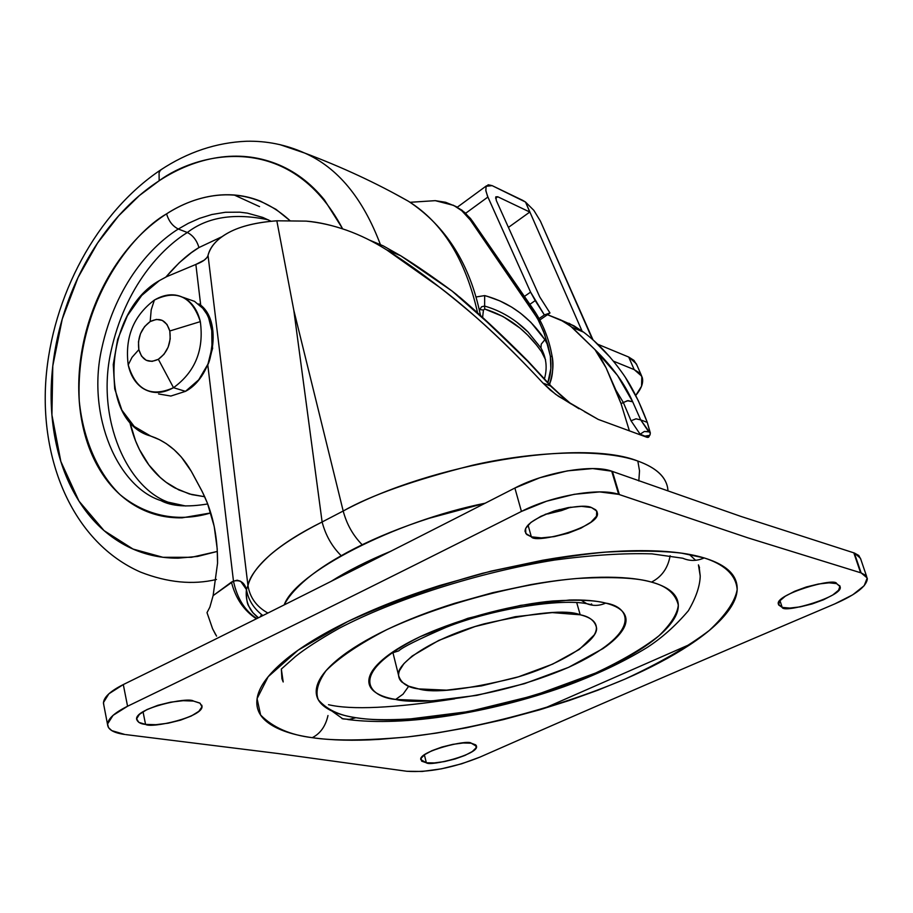 <?xml version="1.0" encoding="UTF-8"?>
<svg xmlns="http://www.w3.org/2000/svg" width="913" height="913" viewBox="0 0 913 913"><rect width="100%" height="100%" fill="white"/><g stroke="black" fill="none" stroke-linecap="round" stroke-linejoin="round"><path stroke-width="1.37" d="M208.461 363.237L198.703 379.831L185.476 391.346L173.516 387.694C195.177 371.911 204.113 349.896 200.324 321.627L169.795 330.985C171.37 343.048 167.547 352.486 158.348 359.288L173.516 387.694C162.126 393.982 151.706 394.062 142.257 387.957C135.17 382.935 130.479 375.243 128.208 364.892C124.75 337.411 133.481 315.807 154.388 300.057C133.481 315.807 124.75 337.411 128.208 364.892L132.031 357.314L138.844 349.645L141.549 356.15L146.194 360.27L152.094 361.388L158.348 359.288C148.682 363.728 142.177 360.509 138.844 349.645L132.031 357.314L128.208 364.892C135.82 390.159 150.919 397.76 173.516 387.694L158.348 359.288L163.998 354.278L168.163 347.134L170.206 338.951L169.795 330.985L200.324 321.627C191.97 296.394 176.654 289.204 154.388 300.057L151.204 309.827L150.177 321.57C159.775 316.982 166.314 320.121 169.795 330.985L167.022 324.48L162.309 320.417L156.397 319.402L150.177 321.57L151.204 309.827L154.388 300.057C166.2 293.164 177.088 293.062 187.062 299.749C193.602 304.611 198.018 311.904 200.324 321.627C204.113 349.896 195.177 371.911 173.516 387.694L185.476 391.346C214.772 376.088 223.308 319.333 198.874 303.903M138.844 349.645C137.327 337.719 141.104 328.372 150.177 321.57L144.596 326.58L140.499 333.667L138.479 341.759L138.844 349.645M194.446 301.301L205.528 310.614M185.476 391.346L170.868 396.048L158.565 393.96M262.898 615.545L261.552 614.529L260.342 616.823L261.552 614.529C253.221 607.738 248.176 599.419 246.43 589.547L247.959 585.564C249.375 577.301 256.861 566.996 270.419 554.636C283.532 543.429 300.765 532.541 322.118 521.985L293.803 310.226L276.833 220.798C256.485 222.373 240.564 226.219 229.083 232.359C217.614 238.407 210.595 246.076 208.027 255.355L247.959 585.564C249.911 597.593 256.564 606.746 267.897 613.057C256.564 606.746 249.911 597.593 247.959 585.564L246.43 589.547L240.678 581.296L237.197 580.212L233.477 581.17L207.787 364.846L211.987 347.807L211.782 330.689L208.198 316.046L200.723 305.364L195.861 264.439C202.948 261.78 207 258.744 208.027 255.355L247.959 585.564C253.323 565.501 278.043 544.308 322.118 521.985L343.197 511.018C370.883 495.303 413.943 480.067 472.352 465.299C530.248 451.946 600.56 447.804 637.833 461.054L639.511 470.788L638.826 480.968L639.511 470.788L637.833 461.054C652.966 466.554 662.382 473.733 666.068 482.623M330.951 581.455C347.727 570.83 367.791 560.696 391.163 551.087M558.95 509.637L565.946 509.066M485.305 503.177C393.925 521.437 295.241 573.159 284.183 604.92C287.812 597.707 294.169 590.06 303.23 581.98C315.989 570.625 333.302 559.372 355.157 548.234C377.115 537.095 401.811 527.098 429.258 518.264L485.351 503.154M667.917 489.813C666.695 477.476 656.664 467.89 637.833 461.054C581.923 438.628 431.632 463.29 343.197 511.018C346.723 524.267 353.057 535.509 362.199 544.753C353.057 535.509 346.723 524.267 343.197 511.018L322.118 521.985L293.803 310.226L343.197 511.018L293.803 310.226L276.833 220.798L306.163 221.117L276.833 220.798C256.736 222.27 240.815 226.116 229.083 232.359C217.226 238.772 210.207 246.43 208.027 255.355M212.706 347.99L207.787 364.846L233.477 581.17L213.117 595.63L217.556 563.241L217.191 548.702L214.201 526.39L207.445 503.246L202.241 491.616L191.285 471.291L181.333 457.059L174.075 449.687L166.177 443.581L159.478 439.689L150.656 436.049C97.018 421.498 104.093 311.481 159.33 280.622L166.68 276.662L195.861 264.439L200.734 305.376M625.793 378.176L638.313 400.693L647.283 422.377L650.284 433.23L640.698 419.9L647.283 422.377L650.33 432.967M648.858 431.895L644.361 431.461L640.116 434.2L644.43 436.38L646.861 435.798L645.16 436.642L649.383 435.535L646.838 437.247L598.243 419.421L558.448 396.288L550.402 390.182L543.007 383.106L550.459 385.914L527.657 361.217L489.825 324.469L452.072 291.053L400.727 255.766L386.678 249.888C411.637 265.523 438.537 285.507 467.399 309.838C490.064 328.783 515.274 353.205 543.007 383.106C506.829 344.19 472.774 312.543 440.831 288.166L386.678 249.888C360.487 233.408 333.644 223.811 306.163 221.117C318.249 222.03 331.83 225.089 346.872 230.304M258.425 617.781L252.707 612.486C247.606 606.027 245.506 598.38 246.43 589.547C244.479 582.368 240.165 579.584 233.477 581.17C237.118 598.346 244.901 610.82 256.815 618.58C244.901 610.82 237.118 598.346 233.477 581.17L231.446 582.129C235.52 598.3 243.839 610.512 256.393 618.797C243.839 610.512 235.52 598.3 231.446 582.129L213.117 595.63L217.556 563.241C217.762 535.144 212.273 510.527 201.077 489.402L192.392 473.276C182.988 456.169 170.651 444.346 155.37 437.806L150.656 436.049L134.2 426.417L121.874 410.154L114.707 388.858L113.269 364.538L117.651 339.396L127.421 315.67L141.732 295.458L159.33 280.622L166.68 276.662L195.861 264.439L204.238 260.137L206.863 257.649M568.947 323.236L583.521 332.115L572.2 327.39L594.945 349.599L606.095 367.836L615.841 390.045L623.317 402.462L615.841 390.045L621.068 403.706L629.411 430.902L621.034 403.626L606.095 367.836C600.994 358.01 597.285 351.927 594.945 349.599L617.519 375.448L632.686 401.788L640.698 419.9L647.283 422.377C639.374 401.298 630.803 384.476 621.582 371.922C609.895 355.682 597.205 342.421 583.521 332.115L573.992 325.827L560.73 319.961M594.192 341.006L610.306 357.44M650.239 433.515L650.124 434.371M650.09 434.565L648.435 437.327M457.059 294.945L452.072 291.053C433.082 277.004 415.974 265.238 400.727 255.766L383.255 245.871L369.674 240.176M547.492 314.7L560.342 319.755L570.568 326.135L594.945 349.599C612.383 366.627 624.96 384.019 632.686 401.788L627.391 400.716L621.034 403.626L623.317 402.462L631.031 420.756L623.317 402.462L628.121 400.636L632.686 401.788L640.698 419.9L636.03 418.816L631.031 420.756L640.116 434.2L631.031 420.756L636.03 418.816L640.698 419.9L648.629 431.678L644.361 431.461L640.116 434.2L644.92 436.14M213.117 595.63L209.864 607.156L207.011 612.634L209.864 607.156L213.117 595.63M543.007 383.106L550.459 385.914L570.979 403.877L555.675 394.336L543.007 383.106M386.678 249.888L400.727 255.766M547.48 314.711L563.127 321.273L572.2 327.39L583.521 332.115M216.575 636.133L212.592 628.772L207.011 612.634L212.592 628.772L215.73 634.832M322.118 521.985C325.61 535.292 331.967 546.533 341.2 555.697C331.967 546.533 325.61 535.292 322.118 521.985M258.162 617.907L253.038 612.874L248.929 606.415C247.092 604.121 246.259 598.494 246.43 589.547C248.176 599.419 253.221 607.738 261.552 614.529M565.992 509.055L559.041 509.614M391.323 550.996L359.402 565.467L330.791 581.547M211.77 330.643L211.987 347.807C210.835 356.081 209.431 361.753 207.787 364.846C215.616 339.282 213.265 319.459 200.723 305.364L208.198 316.046M646.838 437.247L598.243 419.421L584.309 411.558M639.408 434.554L640.116 434.2L639.408 434.554M461.67 298.825L452.072 291.053L484.381 319.436L528.011 361.149L550.459 385.914L567.681 401.663L579.013 408.762M459.741 297.181C476.381 311.367 499.468 332.4 528.011 361.149L550.95 385.925L567.977 401.754L572.154 404.527M644.955 436.129L646.621 435.843M646.861 435.798L649.383 435.535M649.942 435.056L650.284 433.241M418.622 688.904C407.655 687.626 401.001 683.186 398.639 675.609C394.884 663.934 432.591 637.845 484.187 623.853C534.95 612.349 566.962 609.336 580.2 614.791L576.708 602.58L580.2 614.791C589.182 616.492 594.557 620.578 596.337 627.048C600.092 638.598 564.542 663.717 515.058 677.834C465.756 689.794 433.618 693.481 418.622 688.904L446.503 690.16L481.402 685.903L518.47 676.807L552.685 664.105L579.264 649.485L594.192 634.98C596.919 630.347 597.102 626.261 594.751 622.746C592.366 619.231 587.515 616.583 580.2 614.791L552.251 612.6L515.137 616.72L475.011 626.558L438.685 640.458L412.185 656.013L403.934 663.603L399.472 670.656C397.771 675.175 398.604 678.998 401.96 682.148L408.647 686.188L418.622 688.904M586.694 603.641C592.891 606.141 599.225 605.958 605.696 603.105C595.47 600.24 577.929 599.521 553.073 600.971C517.705 603.995 463.245 616.88 420.231 636.635C344.509 674.467 369.697 697.258 395.626 699.449L403.021 694.2L408.716 686.222L403.021 694.2L395.626 699.449L431.826 700.922L476.78 695.375L524.416 683.689L568.502 667.38L603.048 648.561C612.486 642.056 619.094 635.779 622.849 629.73C626.58 623.682 627.026 618.329 624.172 613.684C621.274 609.039 615.122 605.513 605.696 603.105C596.223 600.697 584.115 599.681 569.37 600.035L520.672 605.353L467.867 618.306L420.231 636.635C406 643.38 394.53 650.182 385.811 657.052C377.149 663.899 371.796 670.245 369.754 676.099C367.756 681.943 369.035 686.873 373.588 690.89C378.165 694.896 385.503 697.749 395.626 699.449C416.077 704.756 492.358 700.088 568.502 667.38C642.101 633.633 631.613 607.008 605.696 603.105C599.225 605.958 592.891 606.141 586.694 603.641L580.782 600.046M283.19 681.965L281.33 669.069L281.923 678.736L283.133 681.817M341.964 718.611L348.857 719.501L355.83 717.709C339.248 715.461 326.763 709.504 318.363 699.849C315.168 692.191 317.735 682.468 326.055 670.667C338.951 657.68 359.186 644.019 386.747 629.685C447.929 601.199 526.687 582.562 577.21 578.477C612.634 576.594 637.388 577.803 651.483 582.106C661.731 576.89 667.951 568.103 670.131 555.72C667.951 568.103 661.731 576.89 651.483 582.106C664.481 585.724 672.767 590.894 676.328 597.616C679.831 604.338 678.724 611.984 672.995 620.543C667.255 629.091 657.645 637.902 644.19 646.952C630.735 655.99 614.552 664.675 595.63 673.018L534.573 695.432L468.894 711.547L406.65 719.387C387.135 720.483 370.199 719.923 355.83 717.709C341.439 715.484 330.814 711.638 323.932 706.183C317.051 700.716 314.768 693.903 317.062 685.754C319.413 677.583 326.546 668.636 338.461 658.901C350.466 649.143 366.558 639.397 386.747 629.685C407.015 619.961 429.715 611.151 454.857 603.253L492.712 592.685L530.784 584.628C556.2 580.12 579.413 577.667 600.434 577.256C621.376 576.89 638.392 578.5 651.483 582.106C666.547 585.963 675.494 593.633 678.313 605.125C677.423 613.81 670.987 624.024 658.992 635.756C643.174 648.162 622.061 660.578 595.63 673.018C539.115 697.224 473.391 712.733 427.912 717.641C395.534 720.357 371.511 720.38 355.83 717.709L349.862 719.41L342.923 718.908L331.955 711.067M682.913 558.277C689.794 561.244 696.893 561.13 704.185 557.934L681.771 553.187C662.496 550.824 637.069 550.471 605.49 552.125C569.701 555.492 528.661 562.556 482.372 573.33C434.428 586.603 389.531 602.694 347.659 621.582L298.117 650.182L268.16 676.727L257.078 698.639L260.627 715.039C272.884 727.456 290.094 734.999 312.257 737.681C320.349 733.596 325.587 726.2 327.984 715.53C325.587 726.2 320.349 733.596 312.257 737.681C331.487 740.375 353.867 740.934 379.397 739.37L407.312 736.974L436.323 733.105L466.532 727.764L503.052 719.695L539.435 709.88L569.313 700.465L597.81 690.228L624.994 679.101C649.782 668.327 671.192 657.018 689.224 645.194C707.29 633.337 720.46 621.719 728.734 610.329C737.008 598.917 739.21 588.611 735.342 579.435C731.393 570.237 721.008 563.07 704.185 557.934C687.215 552.81 664.721 550.391 636.692 550.676C608.515 551.007 577.176 554.202 542.664 560.251L490.966 571.15L439.541 585.553C405.418 596.337 374.786 608.343 347.659 621.582C320.68 634.797 299.441 647.945 283.954 661.023C268.593 674.068 259.76 685.948 257.443 696.687C255.184 707.37 258.95 716.203 268.719 723.199C278.488 730.16 293.005 734.988 312.257 737.681C333.279 740.934 364.903 740.694 407.164 736.974C466.395 730.389 551.132 710.394 624.994 679.101C659.711 662.986 687.797 646.781 709.241 630.495C725.812 614.974 735.113 601.359 737.168 589.638C736.026 573.752 722.366 563.709 704.185 557.934C696.893 561.13 689.794 561.244 682.913 558.277M591.487 507.56L595.767 509.842L597.296 512.786C601.633 526.447 535.235 544.445 531.343 536.81L528.045 525.032L531.343 536.81L541.306 537.894L554.191 536.627L568.091 533.215L580.976 528.159L590.962 522.179L596.509 516.176L596.725 511.029L591.487 507.56L581.535 506.338L568.365 507.56L554.054 511.075L540.873 516.313L530.898 522.43L525.626 528.479L525.82 533.512L531.343 536.81L526.71 534.516L525.043 531.4C525.089 524.747 535.406 517.774 555.994 510.481C574.768 506.053 586.603 505.083 591.487 507.56M545.107 514.373L570.636 507.206M836.628 583.612L840.04 586.603C844.845 596.006 783.719 613.935 782.179 607.396L779.987 600.64L782.179 607.396L789.779 608.069L800.267 606.86L812.079 603.961L823.48 599.795L832.782 594.979L838.579 590.209L839.949 586.203L836.628 583.612L829.05 582.836L818.379 584.023L806.27 586.991L794.641 591.282L785.306 596.2L779.691 600.994L778.618 604.92L782.179 607.396L778.458 604.292C773.676 594.774 835.635 576.811 836.628 583.612M193.533 701.07L199.81 703.044L201.99 706.171C203.77 716.945 151.398 728.631 145.555 724.397L143.021 711.718L145.555 724.397L155.849 724.694L168.129 723.199L180.557 720.14L191.342 715.986L198.851 711.318L201.956 706.845L200.107 703.238L193.533 701.07L183.182 700.682L170.64 702.165L157.881 705.304L146.913 709.584L139.449 714.343L136.619 718.816L138.787 722.343L145.555 724.397C140.636 724.009 137.658 722.274 136.608 719.204C134.907 708.294 188.135 696.642 193.533 701.07M471.234 743.193L476.495 746.309C478.994 754.355 429.909 766.715 426.36 762.789L424.374 754.834L426.36 762.789L434.371 762.926L444.505 761.568L455.245 758.931L465.002 755.405L472.341 751.513L476.13 747.815L475.764 744.894L471.234 743.193L463.211 742.988L452.905 744.346L441.926 747.039L431.997 750.657L424.671 754.617L421.064 758.315L421.669 761.18L426.36 762.789L420.79 759.605C418.325 751.479 468.072 739.108 471.234 743.193M860.571 558.973L858.825 555.503L854.328 553.004L861.13 572.908L865.627 575.327L867.339 578.705C866.711 586.237 855.88 594.625 834.847 603.87C704.049 659.448 585.758 710.519 479.976 757.094C452.928 767.947 428.574 772.672 406.913 771.28L277.792 753.499L406.913 771.28L422.205 771.462L441.413 768.837L461.658 763.793L479.976 757.094C585.758 710.519 704.049 659.448 834.847 603.87L852.765 594.785L864.2 585.69L867.224 577.975L861.13 572.908L854.328 553.004L861.13 572.908L747.941 537.86L619.368 494.584L612.418 471.439L611.71 471.188L618.66 494.355L619.368 494.584L612.418 471.439L741.036 516.461L853.803 552.833L860.605 572.748L747.941 537.86L618.66 494.355L611.71 471.188C592.469 464.009 544.867 472.204 514.875 488.033L521.437 511.44C551.623 495.759 599.43 487.439 618.66 494.355L599.636 491.913L574.22 494.31L546.602 501.203L521.437 511.44C377.206 584.229 245.917 649.154 127.569 706.24L123.301 684.567C241.032 626.969 371.557 561.461 514.875 488.033L521.437 511.44C377.206 584.229 245.917 649.154 127.569 706.24L123.301 684.567C110.153 691.187 103.534 697.418 103.454 703.238L107.574 724.614C107.677 718.919 114.342 712.802 127.569 706.24L113.041 715.37L107.586 723.952L108.499 727.615L111.82 730.651L124.83 734.474C113.783 732.956 108.031 729.658 107.574 724.614M125.652 734.577L277.792 753.499L125.652 734.577M691.381 643.756L543.349 708.716M103.82 705.11L103.466 702.554L108.864 693.812L123.301 684.567C241.032 626.969 371.557 561.461 514.875 488.033L539.891 477.739L567.384 470.868L592.72 468.574L611.71 471.188L741.036 516.461L854.328 553.004L860.445 558.231L866.688 576.628M547.72 513.962L561.563 510.572L570.636 507.194M699.506 567.692L698.434 564.896L700.225 576.046M689.292 554.385L695.592 560.297M347.853 719.535C405.144 726.919 490.155 712.768 563.857 686.747C595.276 675.289 622.963 662.256 646.895 647.648C661.708 638.096 675.529 625.804 688.368 610.74C696.014 597.627 699.963 586.043 700.225 575.989L699.096 566.448M328.509 704.699C351.425 710.12 393.492 708.168 454.685 698.844M394.131 193.385L408.522 201.317C442.725 222.669 465.733 259.851 477.579 312.862C465.733 259.851 442.725 222.669 408.522 201.317L394.131 193.385M279.709 144.562L304.68 153.053C337.559 167.547 362.781 197.995 380.333 244.399C362.781 197.995 337.559 167.547 304.68 153.053L279.709 144.562M259.554 206.623L234.15 194.983M342.683 228.855L324.4 199.856C310.58 182.885 294.385 170.799 275.829 163.61C257.295 156.477 237.928 154.468 217.728 157.572C197.573 160.711 178.046 168.437 159.159 180.751L139.404 195.542L118.542 215.959L97.554 243.063L78.05 277.506L62.255 319.036L52.783 365.965L51.927 414.959L60.851 461.499L78.975 501.1L104.071 530.636L133.058 549.067L162.948 557.295L191.49 557.307L217.351 551.429L197.687 556.428L178.115 558.174C157.595 558.265 138.776 553.301 121.669 543.269C104.596 533.226 90.364 519.166 78.963 501.077C67.585 483 59.676 462.355 55.214 439.13C50.763 415.917 49.93 391.745 52.714 366.604C55.499 341.485 61.662 317.016 71.191 293.21C80.732 269.403 93.058 247.788 108.168 228.376C123.301 208.94 140.294 193.077 159.159 180.751L159.067 172.819L160.277 170.4L162.582 168.677L160.277 170.4L159.067 172.819L159.159 180.751C196.489 153.03 289.798 128.824 342.637 228.843M176.004 504.866L170.217 502.903C127.421 489.414 95.991 418.941 110.85 351.973C125.127 285.963 162.274 247.948 187.348 232.507L178.32 229.026L187.348 232.507C162.274 247.948 125.127 285.963 110.85 351.973C95.991 418.941 127.421 489.414 170.217 502.903L185.704 506.007L160.882 500.586C118.039 487.074 86.667 416.339 101.617 349.074C115.974 282.79 153.201 244.57 178.32 229.026C172.648 226.196 168.745 221.14 166.588 213.847C181.927 204.033 197.722 197.973 213.962 195.679C230.236 193.396 245.768 195.245 260.559 201.214L275.988 209.339L289.877 220.547C244.513 178.982 193.476 196.215 166.588 213.847C168.745 221.14 172.648 226.196 178.32 229.026L188.306 223.331L199.479 218.367L211.839 214.521L225.351 212.273L239.845 212.181L247.377 213.128L262.739 217.408L271.138 221.266M221.87 236.764L198.966 247.549C196.786 240.347 192.917 235.326 187.348 232.507C192.917 235.326 196.786 240.347 198.966 247.549C188.58 253.62 177.556 263.435 165.915 277.016L179.256 262.727L191.308 252.73L198.966 247.549L221.927 236.718M129.737 421.863L135.581 440.911L139.472 449.607L148.899 464.968L160.083 477.316L166.155 482.304L178.857 489.939L191.856 494.629L204.695 496.729L189.356 493.967L174.999 487.976C163.461 481.63 153.761 472.546 145.886 460.711C138.388 449.413 133.013 436.46 129.737 421.863M187.348 232.507C207.536 216.974 234.504 212.74 268.251 219.805C234.504 212.74 207.536 216.974 187.348 232.507M207.708 503.953C187.085 507.388 171.473 506.27 160.882 500.586C118.039 487.074 86.667 416.339 101.617 349.074C115.974 282.79 153.201 244.57 178.32 229.026L188.306 223.331L199.479 218.367L211.839 214.521L225.351 212.273L239.845 212.181L247.377 213.128L262.739 217.408L271.127 221.266M210.789 512.935L182.109 517.831C165.63 518.15 150.451 514.396 136.573 506.555C122.73 498.692 111.146 487.531 101.8 473.06C92.475 458.588 85.948 441.96 82.227 423.176C78.518 404.402 77.765 384.807 79.979 364.378C82.204 343.95 87.192 324.069 94.963 304.714C102.747 285.358 112.79 267.84 125.115 252.136C137.452 236.433 151.284 223.662 166.588 213.847C132.978 232.621 75.083 302.614 79.248 400.853C83.209 440.123 98.319 473.607 120.06 494.652C150.303 519.645 184.517 521.061 210.777 512.901M140.488 572.074C167.501 582.631 192.826 585.096 216.449 579.481C192.826 585.096 167.501 582.631 140.488 572.074C73.999 542.801 39.932 462.686 45.89 379.74C52.098 296.257 96.926 212.524 160.722 169.898C187.724 152.083 216.301 142.542 246.43 141.253C266.585 140.773 285.997 144.71 304.68 153.053C341.907 167.045 376.521 183.125 408.522 201.317C446.023 226.093 470.012 264.154 480.5 315.521M525.511 202.047L582.026 330.997L525.511 202.047L529.802 212.044L508.427 227.405L529.802 212.044L497.733 196.763L495.633 198.292L497.733 196.763L529.802 212.044L525.511 202.047L522.795 200.392L492.13 185.636L525.511 202.047L533.865 210.378L540.405 221.117L533.865 210.378L525.511 202.047M593.073 340.013L540.405 221.117L591.453 337.137M635.733 395.466L641.542 386.222L641.828 376.282L634.193 369.605L613.41 361.137L634.193 369.605L628.703 357.04L597.638 344.19L628.703 357.04L634.193 369.605L639.477 372.926L642.261 377.491C643.631 382.673 641.451 388.676 635.733 395.466M641.405 375.437L636.35 363.808L628.703 357.04L633.987 360.407L636.795 365.017M549.991 312.976L544.353 314.939L539.047 318.591L544.353 314.939L530.579 292.126L487.428 195.964L485.784 190.235L486.173 186.298L492.13 185.636L488.227 184.78L486.024 186.651L485.899 190.965L487.896 197.037L465.664 213.265L487.896 197.037L530.579 292.126L524.416 296.417L530.579 292.126L535.212 300.617L529.871 304.314L535.212 300.617L544.353 314.939L549.991 312.976L539.811 319.984L549.991 312.976L539.743 296.93L549.991 312.976M496.341 200.586L539.743 296.93L496.341 200.586L495.862 196.831L497.733 196.763L495.702 197.128L496.341 200.586M453.133 205.14L462.035 210.252L470.549 218.561L533.318 309.313C541.192 320.76 546.91 333.747 550.459 348.275C546.91 333.747 541.192 320.76 533.318 309.313L531.412 308.514L470.457 220.17L472.375 221.037L533.318 309.313L531.412 308.514L538.727 320.76L544.559 334.181L550.345 356.116L552.239 356.857L550.71 349.337M549.443 384.19C552.502 377.651 553.438 368.532 552.228 356.857L550.459 348.275M549.66 384.441L552.228 373.885M410.04 202.298L435.273 200.655L453.658 205.402L461.67 210.606L470.457 220.17L472.375 221.037L464.82 212.524L455.587 206.281M549.421 384.179C552.844 374.193 553.78 365.097 552.239 356.857L550.345 356.116L550.847 368.624L547.891 382.433C550.79 375.414 551.6 366.638 550.345 356.116L548.074 345.639L544.89 339.682C529.597 316.994 509.522 302.294 484.677 295.595L476.107 296.976M545.552 359.768L541.455 351.619C526.413 330.232 507.502 316.035 484.712 309.028L483.456 310.043L479.702 309.553L483.456 310.043L482.589 317.416L483.456 310.043L484.712 309.028L503.029 316.503L519.988 328.075L527.623 335.06L536.49 345.011L541.455 351.619L545.529 359.619M479.702 309.553L481.642 306.734L484.632 306.072L484.677 295.595L484.632 306.072C501.043 310.785 515.617 319.527 528.365 332.298M544.73 377.754L544.422 378.53M544.41 378.518L544.764 377.628M484.712 309.028L484.632 306.072M516.575 322.015L528.307 332.241M541.455 351.619L542.425 350.432M435.273 200.655L445.601 202.275L455.131 206.178L462.423 211.211L469.556 218.903L537.403 318.238L543.509 331.385L548.085 345.639L544.89 339.682L541.226 344.167L540.964 347.91M544.89 339.682L530.83 322.278L520.57 313.239L511.634 307.088L499.81 300.879L487.268 296.314L484.677 295.595L476.095 296.965M194.709 301.427L182.897 297.273M621.068 403.706L629.388 430.89M573.992 325.827L563.218 321.308M647.477 437.43L649.075 436.631M647.602 435.695L649.736 435.364M398.616 675.517L392.761 651.985M393.583 652.51L398.764 650.866C402.428 647.283 418.222 639.431 446.16 627.299C494.218 608.241 560.867 598.54 586.774 603.676C591.088 604.76 592.651 604.84 591.464 603.915M281.33 669.069L295.401 656.561C305.068 648.766 319.653 639.351 339.145 628.315C393.88 599.647 477.853 572.44 554.636 560.034C591.921 555.047 624.378 552.993 652.019 553.871L682.844 558.242M597.296 512.786L596.84 511.234M840.04 586.603L839.72 585.644M201.99 706.171L201.784 705.167M476.495 746.309L476.312 745.624M486.458 185.83L457.31 207.205M456.957 207L455.028 206.121M544.49 378.61C547.515 367.859 546.339 357.645 540.987 347.979L528.091 332.07"/></g></svg>
